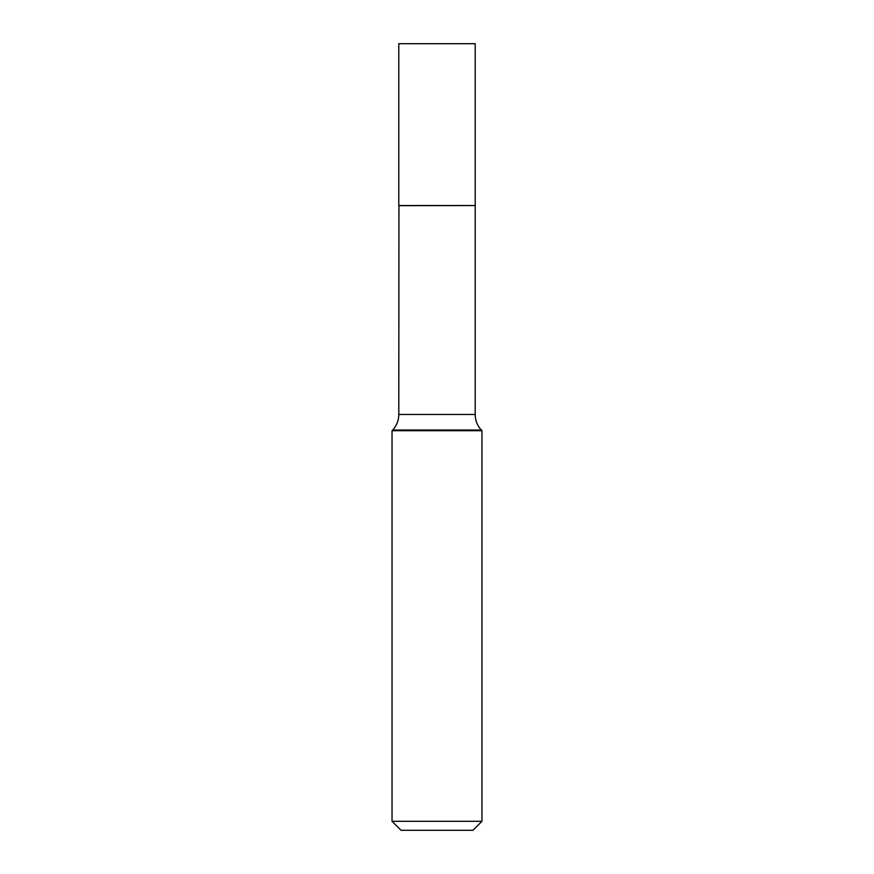 <?xml version="1.0" encoding="UTF-8"?>
<svg xmlns="http://www.w3.org/2000/svg" width="874" height="874" viewBox="0 0 874 874"><rect width="100%" height="100%" fill="white"/><g stroke="black" fill="none" stroke-linecap="round" stroke-linejoin="round"><path stroke-width="1.31" d="M475.205 43.7L398.795 43.7L398.795 205.532L475.205 205.532L475.205 43.7M398.937 205.532L398.795 414.462A22.833 22.833 0 0 1 392.666 430.041L392.044 430.696L392.044 821.309L481.956 821.309L472.965 830.3L401.035 830.3L392.044 821.309M475.063 205.532L398.795 205.674M475.205 205.674L475.205 414.462A22.833 22.833 0 0 0 481.334 430.041L481.956 430.696L392.044 430.696M481.956 430.696L481.956 821.309M481.334 430.041L392.666 430.041M475.205 414.462L398.795 414.462"/></g></svg>
